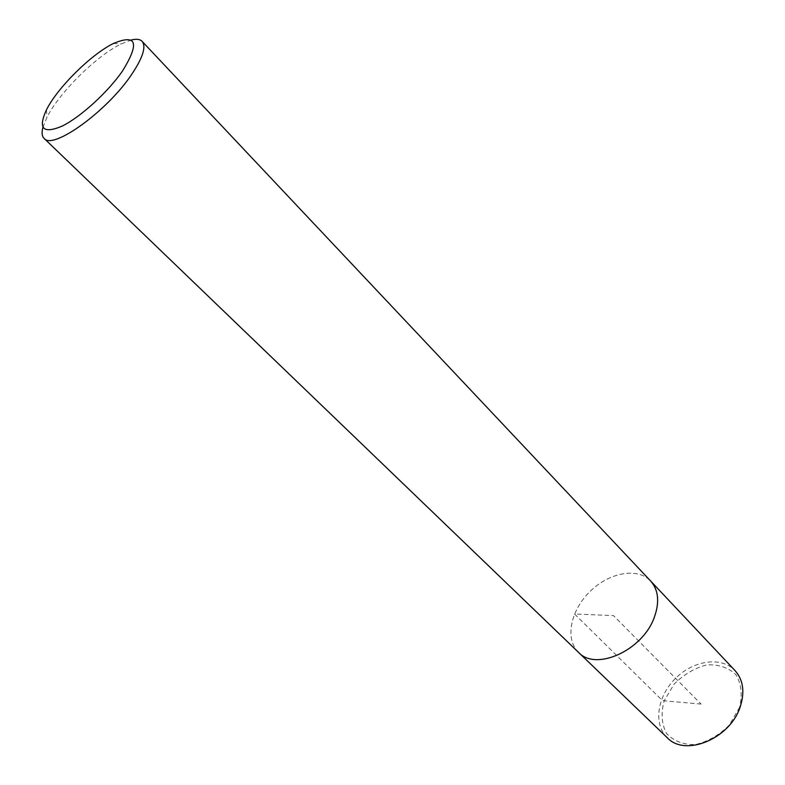 <?xml version="1.0" encoding="UTF-8"?>
<svg xmlns="http://www.w3.org/2000/svg" width="785" height="785" viewBox="0 0 785 785"><rect width="100%" height="100%" fill="white"/><g stroke="black" fill="none" stroke-linecap="round" stroke-linejoin="round"><path stroke-width="0.59" stroke-dasharray="3.92 2.94" d="M42.91 127.317L46.933 117.367C59.179 92.709 96.29 55.97 121.076 43.98L131.056 40.064M578.535 652.374C564.709 639.196 570.479 610.602 589.82 591.674C608.944 572.52 637.597 567.045 650.637 581.018C637.597 567.045 608.944 572.52 589.82 591.674C570.479 610.602 564.709 639.196 578.535 652.374M667.26 737.704C652.992 724.104 657.33 696.118 675.571 678.299C693.577 660.244 721.601 656.191 735.054 670.606M739.519 707.452L729.402 724.957C719.256 735.133 707.874 741.678 695.235 744.592C683.107 744.769 673.481 740.991 666.367 733.259C661.588 723.741 660.862 712.927 664.179 700.819L674.089 684.167C683.706 674.492 694.578 668.074 706.706 664.924C718.589 664.247 728.333 667.505 735.957 674.717C741.374 683.951 742.561 694.862 739.519 707.452M701.074 704.066L664.179 700.819L661.519 699.661L574.551 613.998L613.517 615.617L701.074 704.066M46.462 109.812L46.923 117.387M113.521 43.44L121.076 43.98"/><path stroke-width="1.18" d="M131.056 40.064C136.276 38.73 139.965 39.162 142.124 41.36C146.363 46.658 142.85 57.727 131.576 74.555C107.094 111.313 52.615 150.435 44.088 138.395C41.919 136.217 41.526 132.518 42.91 127.317M122.578 70.905C107.839 92.218 80.492 117.142 62.074 126.14C42.979 134.166 37.778 128.72 46.472 109.802C57.531 87.616 91.217 54.283 113.511 43.44C136.737 33.765 139.759 42.92 122.578 70.905M142.114 41.36L735.054 670.606C743.199 679.839 744.945 691.82 740.284 706.559C730.374 738.665 685.148 757.329 667.26 737.704L578.545 652.384C595.746 671.538 642.738 650.461 654.317 617.304C659.743 602.085 658.517 589.996 650.637 581.018C658.517 589.996 659.743 602.085 654.317 617.304C642.738 650.461 595.746 671.538 578.535 652.374L44.097 138.395"/></g></svg>
